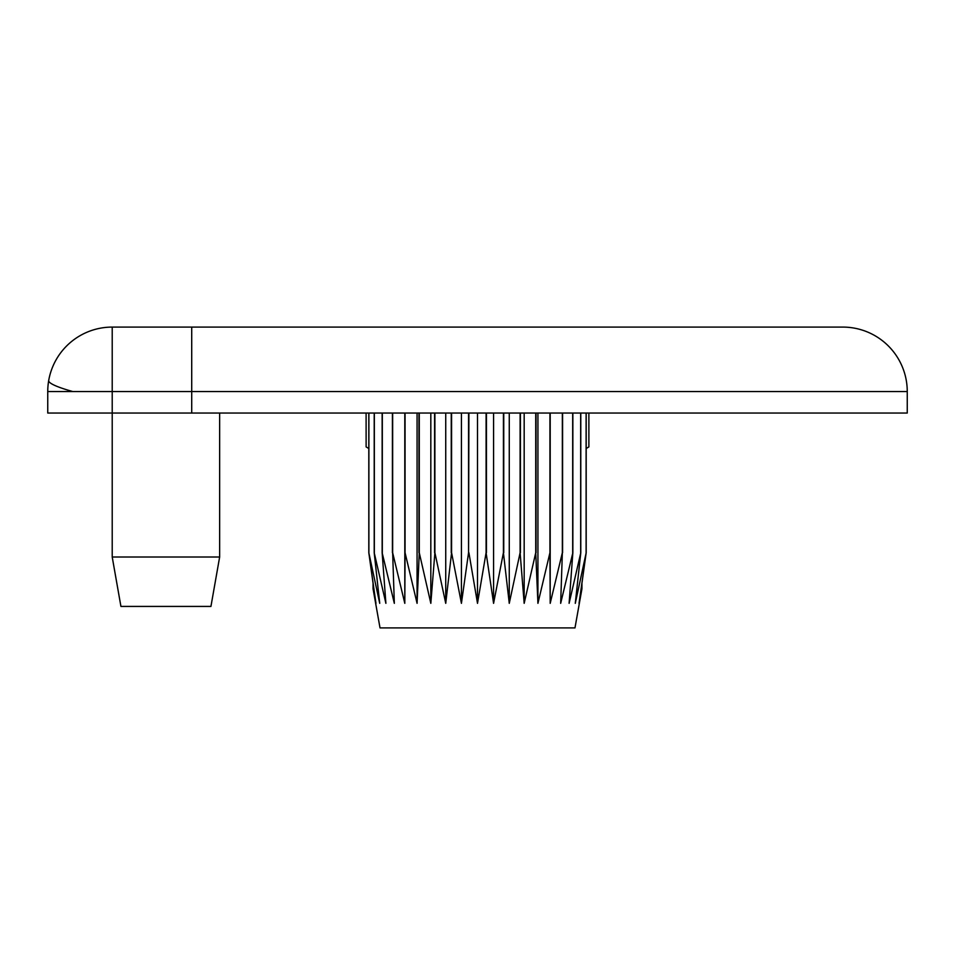 <?xml version="1.0" encoding="UTF-8"?>
<svg xmlns="http://www.w3.org/2000/svg" width="955" height="955" viewBox="0 0 955 955"><rect width="100%" height="100%" fill="white"/><g stroke="black" fill="none" stroke-linecap="round" stroke-linejoin="round"><path stroke-width="1.43" d="M112.213 557.004L219.65 557.004L210.936 606.425L120.927 606.425L112.213 557.004L112.213 413.038L47.75 413.038L47.75 391.55L191.716 391.55L191.716 327.088L112.213 327.088L112.213 413.038L907.25 413.038L907.25 391.55A64.463 64.463 0 0 0 842.788 327.088L191.716 327.088M47.75 391.55A64.463 64.463 0 0 1 112.213 327.088M219.65 557.004L219.65 413.038M191.716 413.038L191.716 391.55L907.25 391.55L907.25 413.038M468.559 413.038L468.559 552.706L468.905 413.038M468.905 552.706L477.5 603.333L477.5 413.038M461.42 413.038L461.42 603.333L468.559 552.706M461.42 603.333L451.584 552.706L445.734 603.333L434.895 552.706L430.824 603.333L419.269 552.706L417.072 603.333L405.063 552.706L404.801 603.333L392.648 552.706L394.331 603.333L382.143 552.706L385.892 603.333L374.205 552.706L379.72 603.333L368.809 552.706L375.96 603.333L373.047 588.722L380.018 627.913L574.982 627.913L581.953 588.722L581.953 583.135L586.191 552.706L579.04 603.333L581.953 588.722L574.982 627.913M477.5 603.333L486.095 552.706L493.58 603.333L503.416 552.706L509.266 603.333L520.105 552.706L524.176 603.333L535.731 552.706L537.928 603.333L549.937 552.706L550.199 603.333L562.352 552.706L560.669 603.333L572.857 552.706L569.108 603.333L580.795 552.706L575.28 603.333L586.191 552.706L586.191 413.038M486.095 552.706L486.095 413.038M451.584 413.038L451.584 552.706M486.441 413.038L486.441 552.706M493.58 603.333L493.58 413.038M503.416 552.706L503.416 413.038M503.751 413.038L503.751 552.706M509.266 603.333L509.266 413.038M520.105 552.706L520.105 413.038M520.415 413.038L520.415 552.706M524.176 603.333L524.176 413.038M535.731 552.706L535.731 413.038M536.03 413.038L536.03 552.706M537.928 603.333L537.928 413.038M549.937 552.706L549.937 413.038M550.199 413.038L550.199 603.333M562.352 552.706L562.352 413.038M562.579 413.038L562.579 552.706M572.678 552.706L572.678 413.038M572.857 413.038L572.857 552.706M580.664 552.706L580.664 413.038M580.795 413.038L580.795 552.706M586.107 552.706L586.107 413.038M368.809 413.038L368.809 552.706L373.047 583.135L373.047 588.722L380.018 627.913M368.893 413.038L368.893 552.706M374.205 552.706L374.205 413.038M374.336 413.038L374.336 552.706M382.143 552.706L382.143 413.038M382.322 413.038L382.322 552.706M392.421 552.706L392.421 413.038M392.648 413.038L392.648 552.706M404.801 603.333L404.801 413.038M405.063 413.038L405.063 552.706M417.072 603.333L417.072 413.038M418.97 552.706L418.97 413.038M419.269 413.038L419.269 552.706M430.824 603.333L430.824 413.038M434.585 552.706L434.585 413.038M434.895 413.038L434.895 552.706M445.734 603.333L445.734 413.038M451.249 552.706L451.249 413.038M586.191 448.492L588.877 446.916L588.877 413.038L588.877 446.916M366.123 446.916L366.099 413.038L366.123 446.916L368.809 448.492M72.819 391.55A64.463 8.44 -170.2 0 1 48.705 380.532"/></g></svg>
